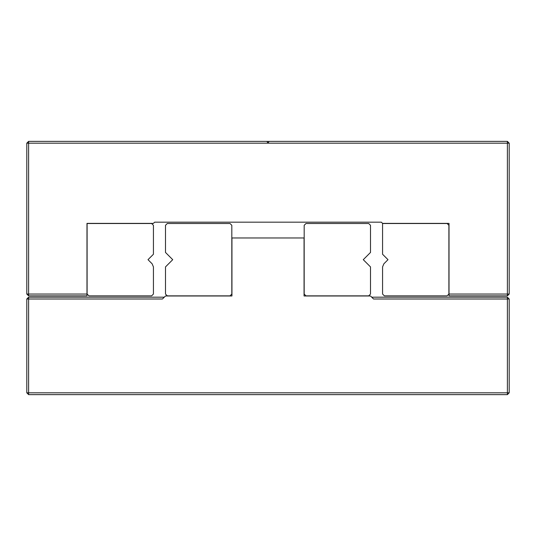 <?xml version="1.0" encoding="UTF-8"?>
<svg xmlns="http://www.w3.org/2000/svg" width="536" height="536" viewBox="0 0 536 536"><rect width="100%" height="100%" fill="white"/><g stroke="black" fill="none" stroke-linecap="round" stroke-linejoin="round"><path stroke-width="0.8" d="M26.8 143.179L28.609 143.179L28.609 141.37L26.8 143.179L26.8 294.05L86.979 294.05L86.979 223.378L153.43 223.378L154.636 222.172L381.364 222.172L382.57 223.378L449.021 223.378L449.021 295.859L507.391 295.859L507.391 294.05L449.021 294.05M28.609 141.37L269.045 141.37L268.348 142.576L267.652 142.576L266.955 141.37M268.348 142.576L267.652 142.576M269.045 141.37L507.391 141.37L507.391 143.179L28.609 143.179L28.609 295.859L86.979 295.859L86.979 294.05M507.391 141.37L509.2 143.179L509.2 294.05L507.391 295.859M28.609 295.859L26.8 294.05M509.2 143.179L507.391 143.179L507.391 294.05L509.2 294.05M383.85 263.826L387.997 259.679L382.57 254.252L382.57 223.499L447.091 223.499L448.9 225.308L448.9 294.05L447.091 295.859L384.379 295.859L382.57 294.05L382.57 266.915L383.85 263.826M153.43 225.308L153.43 254.252L148.003 259.679L152.15 263.826L153.43 266.915L153.43 294.05L151.621 295.859L88.909 295.859L87.1 294.05L87.1 223.499L151.621 223.499L153.43 225.308M164.284 297.185L162.475 298.994L28.609 298.994L28.609 392.821L507.391 392.821L507.391 298.994L373.525 298.994L370.51 295.979L304.059 295.979L304.059 237.971L231.941 237.971L231.941 295.979L165.49 295.979L164.284 297.185L28.609 297.185L26.8 298.994L28.609 298.994L28.609 297.185M26.8 392.821L28.609 394.63L28.609 392.821L26.8 392.821L26.8 298.994M28.609 394.63L507.391 394.63L509.2 392.821L509.2 298.994L507.391 297.185L371.716 297.185M509.2 392.821L507.391 392.821L507.391 394.63M507.391 297.185L507.391 298.994L509.2 298.994M370.51 225.308L370.51 252.443L363.274 259.679L370.51 266.915L370.51 294.05L368.701 295.859L305.989 295.859L304.18 294.05L304.18 225.308L305.989 223.499L368.701 223.499L370.51 225.308M165.49 225.308L165.49 252.443L172.726 259.679L165.49 266.915L165.49 294.05L167.299 295.859L230.011 295.859L231.82 294.05L231.82 225.308L230.011 223.499L167.299 223.499L165.49 225.308"/></g></svg>
